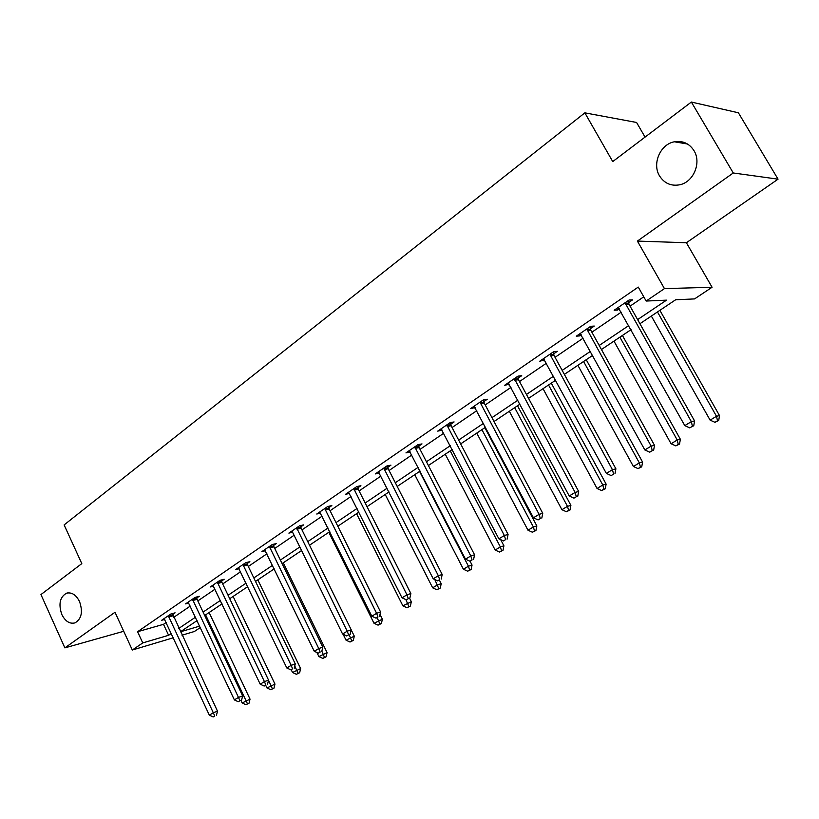 <?xml version="1.0" encoding="UTF-8"?>
<svg xmlns="http://www.w3.org/2000/svg" width="819" height="819" viewBox="0 0 819 819"><rect width="100%" height="100%" fill="white"/><g stroke="black" fill="none" stroke-linecap="round" stroke-linejoin="round"><path stroke-width="1.23" d="M79.535 601.545C83.088 611.916 81.552 619.031 74.939 622.901C69.676 624.139 65.315 621.345 61.834 614.526C58.292 604.156 59.859 597.041 66.523 593.202C71.714 592.004 76.044 594.789 79.535 601.545M693.99 150.655C701.699 162.776 693.396 182.238 679.627 184.807C671.007 186.312 664.322 183.354 659.551 175.931C651.904 163.759 660.298 144.164 674.406 141.789C682.749 140.469 689.281 143.427 693.99 150.655M200.338 627.528L194.349 631.51L182.002 635.196M645.055 137.101L636.578 122.471L584.848 112.848L64.128 524.918L81.808 563.615L40.95 594.563L64.875 647.88L123.72 631.285M584.848 112.848L612.735 161.578L691.359 102.047L738.39 112.787L778.05 179.166L733.261 172.973L637.397 241.083L664.444 288.616L712.08 287.264L694.553 298.915L675.685 299.744L639.926 323.72M637.397 241.083L686.394 242.741L778.05 179.166M686.394 242.741L712.08 287.264M691.359 102.047L733.261 172.973M637.622 319.605L666.533 300.143L646.15 301.044L638.267 287.08L137.592 631.715L163.503 624.324L166.185 622.491M173.679 617.383L190.254 606.08M197.829 600.921L215.039 589.178M222.696 583.957L240.581 571.754M248.321 566.482L266.912 553.798M274.734 548.474L294.072 535.278M301.976 529.893L322.102 516.175M330.077 510.728L351.034 496.447M359.101 490.939L380.917 476.064M389.076 470.505L411.793 455.006M420.045 449.375L443.734 433.231M452.078 427.538L476.781 410.698M485.206 404.944L510.984 387.367M519.512 381.552L546.416 363.206M555.047 357.319L583.148 338.155M591.871 332.207L621.242 312.172M630.067 306.163L643.765 296.816M628.531 302.62L632.565 299.856L629.105 300L614.158 310.237L617.669 310.053L619.389 308.865M590.376 328.726L594.266 326.064L590.694 326.31L576.3 336.179L579.903 335.882L581.347 334.899M553.583 353.89L557.34 351.32L553.675 351.679L539.793 361.189L544.676 359.991M518.089 378.173L521.713 375.696L517.977 376.146L504.576 385.329L509.285 384.193M483.824 401.617L487.325 399.222L483.507 399.764L470.567 408.63L475.122 407.565M450.726 424.262L454.105 421.949L450.215 422.573L437.715 431.132L442.127 430.139M418.734 446.15L422 443.908L418.048 444.615L405.958 452.897L410.227 451.965M387.786 467.311L390.95 465.151L386.947 465.929L375.256 473.935L379.381 473.065M357.852 487.796L360.913 485.708L356.849 486.547L345.536 494.297L349.529 493.447M328.859 507.626L331.828 505.599L327.713 506.511L316.758 514.015L320.598 513.155M300.778 526.842L303.654 524.877L299.498 525.839L288.882 533.108L292.578 532.237L291.738 531.162M273.566 545.464L276.351 543.56L272.164 544.574L261.875 551.617L265.428 550.747M247.174 563.513L249.877 561.67L245.659 562.735L235.677 569.574L239.107 568.693M221.58 581.029L224.191 579.238L219.953 580.343L210.268 586.977L213.575 586.097M196.734 598.024L199.273 596.283L195.004 597.44L185.606 603.879L188.8 602.999M172.604 614.526L175.082 612.837L170.792 614.035L161.66 620.28L164.742 619.42M173.311 637.786L132.309 650.02L114.998 612.264L64.875 647.88M132.309 650.02L142.752 642.925L168.601 635.298L171.304 633.476M137.592 631.715L142.752 642.925M646.15 301.044L664.444 288.616M180.415 631.807L199.682 626.115M631.05 329.668L601.453 349.508M592.669 355.395L564.352 374.385M555.671 380.2L528.562 398.372M519.973 404.125L494.021 421.529M485.524 427.221L460.647 443.898M452.252 449.529L428.398 465.52M420.096 471.089L397.205 486.435M388.994 491.943L367.035 506.664M358.906 512.11L337.817 526.248M329.781 531.633L309.521 545.219M301.576 550.542L282.105 563.595M274.232 568.867L255.518 581.418M247.737 586.639L229.73 598.709M222.031 603.869L204.699 615.489M197.082 620.597L180.405 631.777M178.829 628.408L195.485 617.198M203.092 612.08L220.393 600.44M228.081 595.259L246.058 583.159M253.829 577.927L272.522 565.345M280.374 560.063L299.815 546.979M307.76 541.635L327.989 528.02M336.005 522.614L357.064 508.445M365.182 502.989L387.1 488.226M395.311 482.708L418.151 467.332M426.443 461.752L450.255 445.72M458.64 440.079L483.476 423.362M491.953 417.649L517.874 400.204M526.443 394.441L553.501 376.228M562.172 370.393L590.438 351.361M599.211 345.464L628.757 325.583M163.503 624.324L168.601 635.298M616.768 308.446L617.669 310.053M579.033 334.306L579.903 335.882M542.649 359.244L543.488 360.8M507.524 383.302L508.353 384.838M473.617 406.541L474.416 408.057M440.857 428.982L441.636 430.477M409.183 450.685L409.94 452.16M378.787 472.174L379.279 473.136M625.051 302.774L691.338 421.642L684.797 425.624L618.171 307.494M628.214 300.604L628.992 304.258L694.584 420.956L691.338 421.642L692.413 426.3L689.793 427.897L692.413 426.3M693.703 426.013L694.584 420.956M684.797 425.624L689.793 427.897M651.351 316.052L710.114 420.137L716.502 416.277L719.522 415.632L659.889 310.34M717.495 420.782L714.936 422.317L718.703 420.516L717.495 420.782L716.502 416.277L657.473 311.957M714.936 422.317L710.114 420.137M719.522 415.632L718.703 420.516M586.793 328.992L651.146 446.12L644.85 449.959L580.169 333.528M590.069 326.75L590.827 330.333L654.514 445.331L651.146 446.12L652.272 450.645L649.743 452.18L652.272 450.645M653.613 450.327L654.514 445.331M644.85 449.959L649.743 452.18M549.918 354.258L612.438 469.696L606.357 473.392L543.519 358.64M553.286 351.955L554.033 355.466L615.898 468.816L612.438 469.696L613.595 474.109L611.169 475.583L613.595 474.109M614.977 473.751L615.898 468.816M606.357 473.392L611.169 475.583M613.974 341.113L671.068 443.734L677.231 440.008L680.364 439.271L622.409 335.462M678.275 444.4L675.808 445.884L679.524 444.093L678.275 444.4L677.231 440.008L619.87 337.162M675.808 445.884L671.068 443.734M680.364 439.271L679.524 444.093M577.886 365.315L633.404 466.502L639.352 462.899L642.587 462.09L586.23 359.715M640.438 467.178L638.052 468.611L641.727 466.84L640.438 467.178L639.352 462.899L583.578 361.486M638.052 468.611L633.404 466.502M642.587 462.09L641.727 466.84M514.342 378.634L575.112 492.424L569.246 495.986L508.169 382.862M517.792 376.269L518.529 379.729L578.675 491.472L575.112 492.424L576.31 496.723L573.965 498.136L576.31 496.723M577.733 496.334L578.675 491.472M569.246 495.986L573.965 498.136M479.995 402.17L539.097 514.352L533.445 517.792L474.037 406.244M483.538 399.754L484.254 403.143L542.751 513.318L539.097 514.352L540.335 518.54L538.073 519.911L540.335 518.54M541.799 518.12L542.751 513.318M533.445 517.792L538.073 519.911M446.826 424.897L504.34 535.513L498.884 538.841L441.072 428.839M450.46 422.532L451.146 425.757L508.077 534.418L504.34 535.513L505.61 539.598L503.429 540.919L505.61 539.598M507.104 539.148L508.077 534.418M498.884 538.841L503.429 540.919M543.028 388.677L597.051 488.472L602.794 485.002L606.121 484.111L551.289 383.138M603.91 489.168L601.607 490.55L605.241 488.8L603.91 489.168L602.794 485.002L548.535 384.981M601.607 490.55L597.051 488.472M606.121 484.111L605.241 488.8M509.346 411.261L561.926 509.694L567.475 506.347L570.894 505.384L517.516 405.774M568.632 510.411L566.41 511.742L569.993 510.012L568.632 510.411L567.475 506.347L514.67 407.688M566.41 511.742L561.926 509.694M570.894 505.384L569.993 510.012M476.771 433.097L527.989 530.21L533.353 526.975L536.844 525.941L484.858 427.672M534.531 530.937L532.391 532.227L535.933 530.517L534.531 530.937L533.353 526.975L481.92 429.637M532.391 532.227L527.989 530.21M536.844 525.941L535.933 530.517M414.772 446.857L470.771 555.958L465.499 559.172L409.203 450.675M418.478 444.533L419.144 447.624L474.57 554.801L470.771 555.958L472.072 559.94L469.963 561.22L472.072 559.94M473.587 559.469L474.57 554.801M465.499 559.172L469.963 561.22M445.26 454.217L495.167 550.051L500.348 546.918L503.92 545.823L500.706 539.67M501.566 550.788L499.488 552.037L502.989 550.337L501.566 550.788L500.348 546.918L450.245 450.88M499.488 552.037L495.167 550.051M503.92 545.823L502.989 550.337M383.773 468.099L438.329 575.716L433.231 578.818L378.388 471.785M387.551 465.806L388.186 468.775L442.188 574.498L438.329 575.716L439.649 579.606L437.612 580.845L439.649 579.606M441.195 579.105L442.188 574.498M433.231 578.818L437.612 580.845M414.752 474.672L463.4 569.246L468.427 566.216L472.051 565.069L470.055 561.189M469.666 569.993L467.659 571.201L471.12 569.522L469.666 569.993L468.427 566.216L419.574 471.437M467.659 571.201L463.4 569.246M472.051 565.069L471.12 569.522M353.777 488.646L406.951 594.829L402.016 597.829L348.566 492.219M357.627 486.384L358.241 489.23L410.872 593.55L406.951 594.829L408.302 598.617L406.326 599.815L408.302 598.617M409.869 598.095L410.872 593.55M402.016 597.829L406.326 599.815M385.206 494.481L432.657 587.827L437.52 584.889L441.206 583.691L439.424 580.18M438.779 588.585L436.834 589.752L440.253 588.093L438.779 588.585L434.797 579.545M436.834 589.752L432.657 587.827M441.206 583.691L440.253 588.093M324.744 508.538L376.597 613.308L371.816 616.216L319.707 511.998M328.644 506.306L329.238 509.039L380.569 611.988L376.597 613.308L377.968 617.014L376.054 618.171L377.968 617.014M379.555 616.482L380.569 611.988M371.816 616.216L376.054 618.171M356.572 513.677L402.876 605.825L411.333 601.73L409.582 598.269M408.876 606.592L406.992 607.729L410.37 606.08L408.876 606.592L405.886 599.61M406.992 607.729L402.876 605.825M411.333 601.73L410.37 606.08M296.621 527.805L347.205 631.203L342.577 634.019L292.578 532.237M300.573 525.593L301.157 528.235L351.228 629.831L347.205 631.203L348.597 634.827L346.744 635.953L348.597 634.827M350.204 634.275L351.228 629.831M342.577 634.019L346.744 635.953M328.818 532.278L374.017 623.269L382.371 619.215L380.006 614.475M379.893 624.037L378.061 625.143L381.408 623.515L379.893 624.037L377.221 617.782M378.061 625.143L374.017 623.269M382.371 619.215L381.408 623.515M269.379 546.478L318.745 648.546L314.261 651.269L264.639 549.723M273.372 544.277L273.935 546.836L322.809 647.123L318.745 648.546L320.147 652.078L318.356 653.163L320.147 652.078M321.775 651.504L322.809 647.123M314.261 651.269L318.356 653.163M343.13 634.275L346.038 640.182L354.299 636.168L351.218 629.913M351.791 640.96L350.01 642.024L353.317 640.417L351.791 640.96L349.181 634.899M350.01 642.024L346.038 640.182M354.299 636.168L353.317 640.417M242.956 564.588L291.154 665.335L286.814 667.976L238.36 567.731M246.99 562.397L247.533 564.864L295.26 663.881L291.154 665.335L292.578 668.795L290.847 669.85L292.578 668.795M294.226 668.212L295.26 663.881M286.814 667.976L290.847 669.85M316.902 652.497L318.898 656.592L327.068 652.62L283.272 562.807M324.529 657.37L322.809 658.404L326.075 656.818L324.529 657.37L321.847 651.228M322.809 658.404L318.898 656.592M327.068 652.62L326.075 656.818M217.332 582.145L264.414 681.623L260.207 684.182L212.868 585.196M221.406 579.965L221.929 582.36L268.55 680.128L264.414 681.623L265.858 685.012L264.168 686.035L265.858 685.012M267.506 684.408L268.55 680.128M260.207 684.182L264.168 686.035M291.216 669.717L292.557 672.512L300.634 668.58L257.831 579.872M298.075 673.29L296.406 674.303L299.641 672.727L298.075 673.29L294.768 665.939M296.406 674.303L292.557 672.512M300.634 668.58L299.641 672.727M192.465 599.18L238.472 697.419L234.388 699.907L188.135 602.149M196.57 597.01L197.082 599.334L242.649 695.894L238.472 697.419L239.926 700.736L238.288 701.729L239.926 700.736M241.595 700.122L242.649 695.894M234.388 699.907L238.288 701.729M265.786 685.442L266.984 687.96L274.969 684.08L233.118 596.437M272.399 688.759L270.782 689.731L273.976 688.175L272.399 688.759L268.519 680.261M270.782 689.731L266.984 687.96M274.969 684.08L273.976 688.175M168.315 615.724L213.298 712.745L209.336 715.161L164.117 618.601M172.451 613.564L217.496 711.189L213.298 712.745L214.762 715.99L213.175 716.953L214.762 715.99M216.441 715.366L217.496 711.189M209.336 715.161L213.175 716.953M240.97 700.491L242.137 702.978L250.041 699.129L209.111 612.53M247.461 703.767L245.884 704.719L249.048 703.173L247.461 703.767L205.61 614.874M245.884 704.719L242.137 702.978M250.041 699.129L249.048 703.173M625.122 303.276L628.603 303.122M625.521 304.422L628.992 304.258M586.875 329.484L590.448 329.218M587.254 330.6L590.827 330.333M549.989 354.74L553.664 354.371M550.358 355.845L554.033 355.466M514.414 379.105L518.171 378.644M514.772 380.2L518.529 379.729M480.067 402.631L483.896 402.078M480.425 403.695L484.254 403.143M446.898 425.348L450.798 424.713M447.246 426.402L451.146 425.757M414.844 447.307L418.806 446.59M415.182 448.341L419.144 447.624M383.845 468.54L387.858 467.751M384.172 469.563L388.186 468.775M353.849 489.086L357.913 488.237M354.177 490.09L358.241 489.23M324.815 508.968L328.931 508.056M325.133 509.961L329.238 509.039M296.693 528.235L300.849 527.262M297 529.207L301.157 528.235M269.441 546.897L273.628 545.874M269.748 547.86L273.935 546.836M243.018 564.987L247.236 563.922M243.315 565.939L247.533 564.864M217.393 582.544L221.642 581.429M217.68 583.476L221.929 582.36M192.526 599.58L196.795 598.413M192.813 600.501L197.082 599.334M168.376 616.113L172.676 614.915M168.663 617.024L172.952 615.816M674.406 141.789L687.52 144.011M66.523 593.202L67.731 592.915"/></g></svg>
